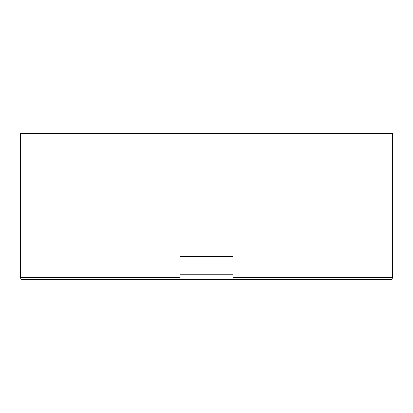 <?xml version="1.0" encoding="UTF-8"?>
<svg xmlns="http://www.w3.org/2000/svg" width="413" height="413" viewBox="0 0 413 413"><rect width="100%" height="100%" fill="white"/><g stroke="black" fill="none" stroke-linecap="round" stroke-linejoin="round"><path stroke-width="0.62" d="M20.65 277.521L20.65 133.487L379.077 133.487L379.077 252.963L392.35 252.963L20.65 252.963L33.923 252.963L33.923 277.521L20.65 277.521A1.993 1.993 0 0 0 22.643 279.513L33.923 279.513L33.923 277.521L179.949 277.521L179.949 279.513L33.923 279.513M379.077 133.487L392.35 133.487L392.35 277.521L233.051 277.521L233.051 252.963L379.077 252.963L379.077 279.513L385.711 279.513L233.051 279.513L233.051 277.521M233.051 256.282L179.949 256.282M179.949 277.521L179.949 252.963L33.923 252.963L33.923 133.487M179.949 279.513L233.051 279.513M392.35 277.521A1.993 1.993 90 0 1 390.357 279.513L379.077 279.513M27.289 279.513L40.562 279.513L27.289 279.513M179.949 274.201L233.051 274.201"/></g></svg>
